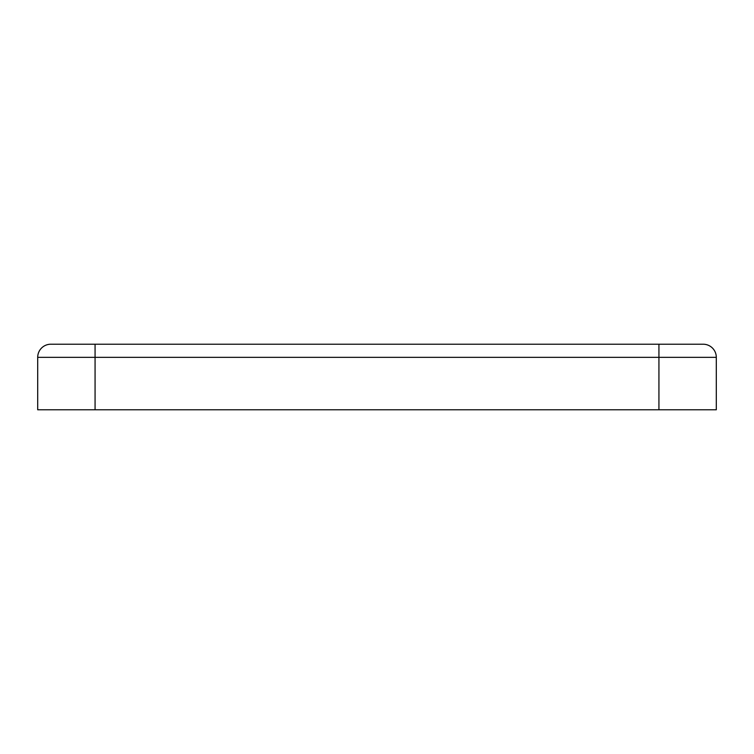 <?xml version="1.0" encoding="UTF-8"?>
<svg xmlns="http://www.w3.org/2000/svg" width="754" height="754" viewBox="0 0 754 754"><rect width="100%" height="100%" fill="white"/><g stroke="black" fill="none" stroke-linecap="round" stroke-linejoin="round"><path stroke-width="1.13" d="M37.7 395.445L37.7 378.225L37.7 395.445M716.3 378.225L716.3 395.445L716.3 378.225M703.19 344.22A13.11 13.11 0 0 1 716.3 357.33A13.11 13.11 0 0 0 703.19 344.22L50.81 344.22L95.07 344.22L95.07 409.78L716.3 409.78L716.3 357.33L658.93 357.33L658.93 409.78M658.93 344.22L658.93 357.33L37.7 357.33A13.11 13.11 0 0 1 50.81 344.22A13.11 13.11 0 0 0 37.7 357.33L37.7 409.78L95.07 409.78"/></g></svg>
